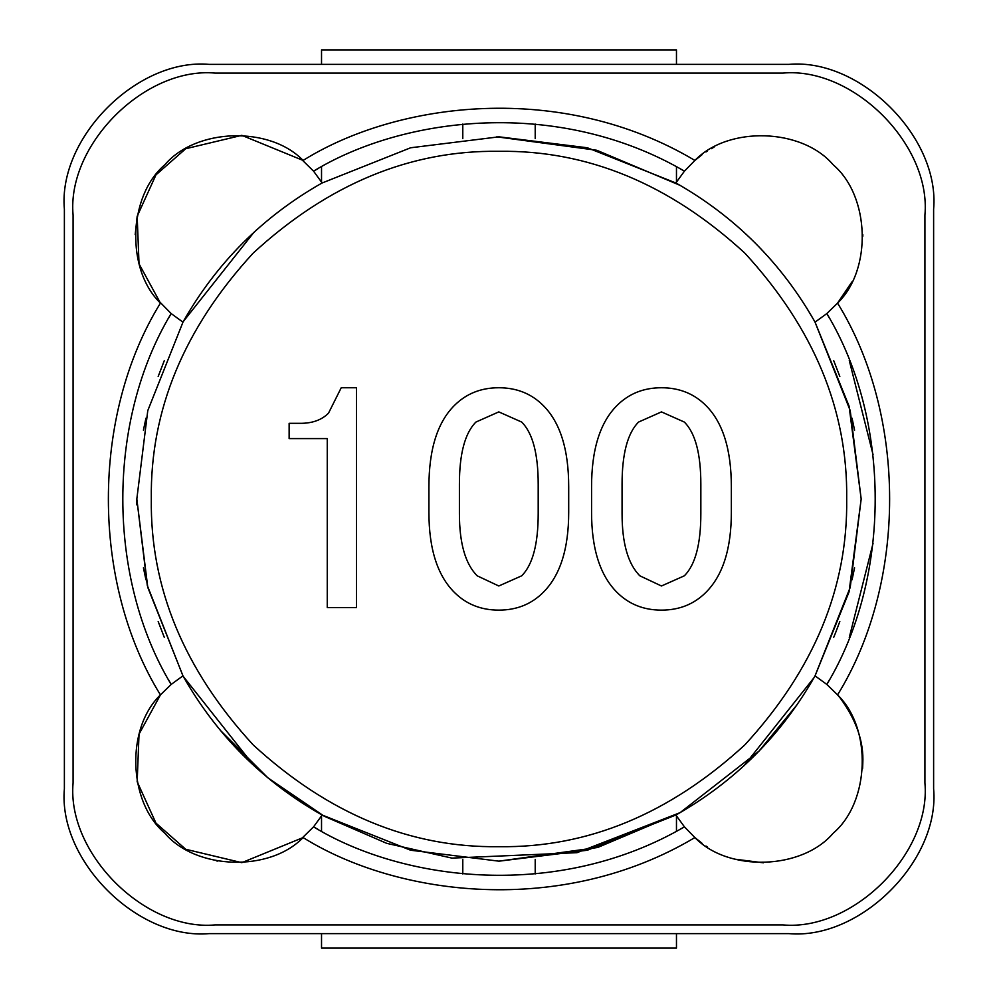 <?xml version="1.0" encoding="UTF-8"?>
<svg xmlns="http://www.w3.org/2000/svg" width="998" height="998" viewBox="0 0 998 998"><rect width="100%" height="100%" fill="white"/><g stroke="black" fill="none" stroke-linecap="round" stroke-linejoin="round"><path stroke-width="1.5" d="M591.565 486.862L591.565 512.286C591.565 548.713 600.035 575.397 616.976 592.338C628.84 604.202 643.66 610.127 661.462 610.127C679.251 610.127 694.072 604.202 705.935 592.338C722.876 575.397 731.347 548.713 731.347 512.286L731.347 486.862C731.347 449.587 722.876 422.478 705.935 405.537C694.072 393.674 679.251 387.748 661.462 387.748C643.66 387.748 628.84 393.674 616.976 405.537C600.035 422.478 591.565 449.587 591.565 486.862M661.462 411.9L684.329 422.054C695.344 433.07 700.846 453.828 700.846 484.329L700.846 513.558C700.846 544.047 695.344 564.806 684.329 575.821L661.462 585.988L639.855 575.821C627.991 563.957 622.066 543.199 622.066 513.558L622.066 484.329C622.066 453.828 627.567 433.07 638.583 422.054L661.462 411.9M151.309 499C150.112 587.735 184.069 669.683 253.143 744.857C328.317 813.931 410.265 847.888 499 846.691C587.735 847.888 669.683 813.931 744.857 744.857C813.931 669.683 847.888 587.735 846.691 499C847.888 410.265 813.931 328.317 744.857 253.143C669.683 184.069 587.735 150.112 499 151.309C410.265 150.112 328.317 184.069 253.143 253.143C184.069 328.317 150.112 410.265 151.309 499M568.698 486.862C568.698 449.587 560.215 422.478 543.274 405.537C531.423 393.674 516.59 387.748 498.8 387.748C481.011 387.748 466.191 393.674 454.327 405.537C437.386 422.478 428.915 449.587 428.915 486.862L428.915 512.286C428.915 548.713 437.386 575.397 454.327 592.338C466.191 604.202 481.011 610.127 498.8 610.127C516.59 610.127 531.423 604.202 543.274 592.338C560.215 575.397 568.698 548.713 568.698 512.286L568.698 486.862M328.517 413.16C321.743 419.946 312.424 423.327 300.56 423.327L289.133 423.327L289.133 438.584L327.257 438.584L327.257 607.582L356.473 607.582L356.473 387.748L341.229 387.748L328.517 413.16M183.083 321.88L147.779 410.615L136.826 499L147.779 587.385L183.083 676.12M321.88 814.917L410.615 850.221L499 861.174L587.385 850.221L676.12 814.917M814.917 676.12L850.221 587.385L861.174 499L850.221 410.615L814.917 321.88M676.12 183.083L587.385 147.779L499 136.826L410.615 147.779L321.88 183.083M496.779 136.826L596.779 150.274L680.087 185.341L596.779 150.274L496.779 136.826M815.017 322.055L849.061 406.099L861.174 499.012L849.049 591.926L815.004 675.958L849.049 591.926L861.174 499.012L849.061 406.099L815.017 322.055M220.346 730.349L267.863 777.829L324.263 816.239L386.75 843.347L451.907 858.105L577.006 852.679L680.087 812.659L758.954 751.182L797.103 704.688L758.967 751.17L680.087 812.659L597.64 847.489L498.751 861.174M136.876 504.951L136.826 499L147.317 585.564L182.946 675.871L171.145 684.441C106.699 577.555 106.699 420.445 171.145 313.559L168.724 317.913M498.8 411.9L521.68 422.054C532.683 433.07 538.196 453.828 538.196 484.329L538.196 513.558C538.196 544.047 532.683 564.806 521.68 575.821L498.8 585.988L477.194 575.821C465.342 563.957 459.404 543.199 459.404 513.558L459.404 484.329C459.404 453.828 464.918 433.07 475.934 422.054L498.8 411.9M209.256 933.617L788.744 933.617C860.413 940.091 940.091 860.413 933.617 788.744L933.617 209.256C940.091 137.587 860.413 57.909 788.744 64.383L209.256 64.383C137.587 57.909 57.909 137.587 64.383 209.256L64.383 788.744C57.909 860.413 137.587 940.091 209.256 933.617C137.587 940.091 57.909 860.413 64.383 788.744M788.744 933.617C860.413 940.091 940.091 860.413 933.617 788.744M933.617 209.256C940.091 137.587 860.413 57.909 788.744 64.383M209.256 64.383C137.587 57.909 57.909 137.587 64.383 209.256M782.943 73.079C853.19 66.729 931.271 144.81 924.921 215.057L924.921 782.943C931.271 853.19 853.19 931.271 782.943 924.921L215.057 924.921C144.81 931.271 66.729 853.19 73.079 782.943L73.079 215.057C66.729 144.81 144.81 66.729 215.057 73.079L782.943 73.079C853.19 66.729 931.271 144.81 924.921 215.057M924.921 782.943C931.271 853.19 853.19 931.271 782.943 924.921M215.057 924.921C144.81 931.271 66.729 853.19 73.079 782.943M73.079 215.057C66.729 144.81 144.81 66.729 215.057 73.079M317.913 168.724L313.559 171.145C403.716 116.255 558.032 97.517 684.441 171.145L680.087 168.724M168.724 680.087L171.145 684.441L160.441 694.895L139.021 734.166L137.175 781.708L155.975 823.138L185.728 849.273L241.803 862.659L303.105 837.559C397.304 896.466 561.587 917.062 694.895 837.559L702.18 843.397M680.087 829.276L684.441 826.855C558.032 900.483 403.716 881.745 313.559 826.855L317.913 829.276M694.895 837.559L684.441 826.855L675.871 815.054C735.077 781.471 781.471 735.077 815.054 675.871L826.855 684.441C891.301 577.555 891.301 420.445 826.855 313.559L837.559 303.105C906.982 415.318 906.982 582.682 837.559 694.895C872.264 728.378 869.957 801.98 833.205 833.205C801.98 869.957 728.378 872.264 694.895 837.559C728.378 872.264 801.98 869.957 833.205 833.205C869.957 801.98 872.264 728.378 837.559 694.895L826.855 684.441L829.276 680.087M829.276 317.913L826.855 313.559L815.054 322.129C781.471 262.923 735.077 216.529 675.871 182.946L684.441 171.145L694.895 160.441C561.587 80.938 397.304 101.534 303.105 160.441L241.803 135.341L185.728 148.727L155.975 174.862L137.175 216.292L139.021 263.834L160.441 303.105C91.018 415.318 91.018 582.682 160.441 694.895L157.659 698.201M849.273 637.51L873.038 543.374M873.038 454.626L849.273 360.49M702.18 154.603L694.895 160.441C728.378 125.736 801.98 128.043 833.205 164.795C869.957 196.02 872.264 269.622 837.559 303.105L851.918 281.898M862.596 768.423L862.796 763.395C863.906 741.938 856.409 720.207 840.341 698.201L837.559 694.895M705.96 846.03L707.183 846.828M734.902 859.178L763.395 862.796M299.799 840.341L313.559 826.855L322.129 815.054C262.923 781.471 216.529 735.077 182.946 675.871M216.379 860.837L217.676 861.087M157.659 299.799L171.145 313.559L182.946 322.129C216.529 262.923 262.923 216.529 322.129 182.946L313.559 171.145L299.799 157.659M137.138 216.504L135.204 234.605M714.007 147.168L711.2 148.727M707.183 151.172L705.96 151.97M862.808 236.227L862.796 234.605M462.785 138.635L462.785 124.076M535.215 124.076L535.215 138.635M676.469 166.766L676.469 182.123M806.609 307.833L814.156 320.533M833.729 360.702L839.829 376.496M852.043 418.187L854.575 430.188M143.425 430.188L145.958 418.187M158.171 376.496L164.271 360.702M183.233 321.618L253.904 232.347M254.702 231.623L256.261 230.201M321.531 182.123L321.531 166.766M321.531 64.383L321.531 49.9L676.469 49.9L676.469 64.383M535.215 859.365L535.215 873.924M462.785 873.924L462.785 859.365M321.531 831.234L321.531 815.877M256.261 767.799L254.702 766.377M253.904 765.653L183.233 676.382M164.271 637.298L158.171 621.505M145.958 579.813L143.425 567.812M854.575 567.812L852.043 579.813M839.829 621.505L835.813 632.146M835.775 632.233L833.729 637.298M814.044 677.654L744.096 765.653M676.469 815.877L676.469 831.234M676.469 933.617L676.469 948.1L321.531 948.1L321.531 933.617M160.441 694.895C125.736 728.378 128.043 801.98 164.795 833.205C196.02 869.957 269.622 872.264 303.105 837.559M303.105 160.441C269.622 125.736 196.02 128.043 164.795 164.795C128.043 196.02 125.736 269.622 160.441 303.105M837.559 303.105C872.264 269.622 869.957 196.02 833.205 164.795C801.98 128.043 728.378 125.736 694.895 160.441"/></g></svg>

